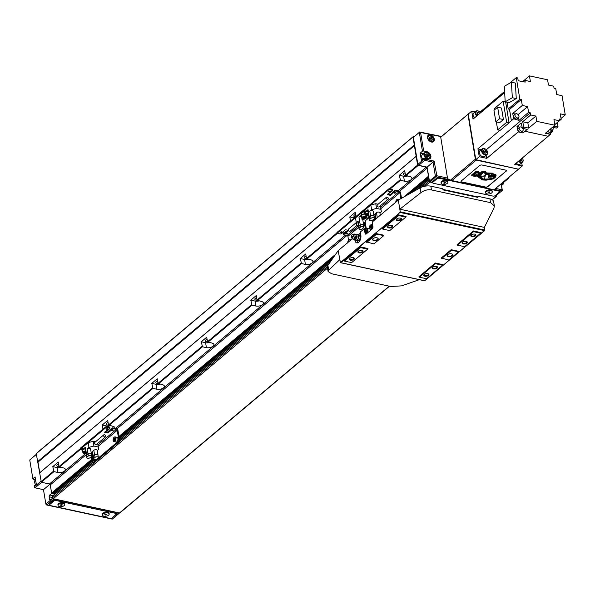 <?xml version="1.0" encoding="UTF-8"?>
<svg xmlns="http://www.w3.org/2000/svg" width="595" height="595" viewBox="0 0 595 595"><rect width="100%" height="100%" fill="white"/><g stroke="black" fill="none" stroke-linecap="round" stroke-linejoin="round"><path stroke-width="0.89" d="M108.067 422.465A2.99 1.45 170.6 0 0 106.869 423.112A2.99 1.45 170.6 0 0 106.356 424.131A2.99 1.45 170.6 0 0 108.543 425.15M58.563 464.085A2.99 1.45 170.6 0 0 57.365 464.732A2.99 1.45 170.6 0 0 56.852 465.744A2.99 1.45 170.6 0 0 59.039 466.763M355.579 214.386A2.99 1.45 170.6 0 0 354.382 215.033A2.99 1.45 170.6 0 0 353.861 216.045A2.99 1.45 170.6 0 0 355.349 217.011M157.571 380.852A2.99 1.45 170.6 0 0 156.373 381.499A2.99 1.45 170.6 0 0 155.853 382.511A2.99 1.45 170.6 0 0 158.047 383.53M207.067 339.232A2.99 1.45 170.6 0 0 205.87 339.879A2.99 1.45 170.6 0 0 205.357 340.898A2.99 1.45 170.6 0 0 207.543 341.917M256.571 297.619A2.99 1.45 170.6 0 0 255.374 298.266A2.99 1.45 170.6 0 0 254.861 299.278A2.99 1.45 170.6 0 0 257.047 300.296M306.075 255.999A2.99 1.45 170.6 0 0 304.878 256.646A2.99 1.45 170.6 0 0 304.365 257.665A2.99 1.45 170.6 0 0 306.551 258.684M405.076 172.766A2.99 1.45 170.6 0 0 403.879 173.413A2.99 1.45 170.6 0 0 403.365 174.424A2.99 1.45 170.6 0 0 405.552 175.451M114.865 428.303A4.842 2.343 170.6 0 0 114.894 427.79A4.842 2.343 170.6 0 0 112.842 426.288L108.483 424.986L107.732 420.427L102.281 425.001L106.579 425.931A4.842 2.343 170.6 0 0 110.492 425.782M106.327 430.639L107.398 430.869A4.842 2.343 170.6 0 0 109.354 431.011M102.281 425.001L102.972 429.188M52.702 493.352L51.624 493.069L50.27 484.903A0.878 0.595 -130.1 0 0 49.43 483.988L41.338 482.248L53.959 471.634L57.901 472.482A4.842 2.343 170.6 0 0 63.011 471.939A4.842 2.343 170.6 0 0 65.398 469.403A4.842 2.343 170.6 0 0 63.345 467.908L58.979 466.599L58.228 462.04L52.784 466.621L57.083 467.544A4.842 2.343 170.6 0 0 60.988 467.402M52.784 466.621L53.959 471.634M355.929 216.52L355.237 212.341L349.793 216.922L354.092 217.844A4.842 2.343 170.6 0 0 354.308 217.889M349.793 216.922L350.485 221.102M108.907 425.44L152.96 388.401L156.901 389.249A4.842 2.343 170.6 0 0 162.019 388.706A4.842 2.343 170.6 0 0 164.399 386.17A4.842 2.343 170.6 0 0 162.346 384.675L157.987 383.366L157.229 378.807L151.785 383.388L156.083 384.311A4.842 2.343 170.6 0 0 159.988 384.169M151.785 383.388L152.96 388.401M158.404 383.827L202.464 346.788L206.405 347.636A4.842 2.343 170.6 0 0 211.522 347.093A4.842 2.343 170.6 0 0 213.903 344.557A4.842 2.343 170.6 0 0 211.85 343.055L207.484 341.753L206.733 337.194L201.288 341.768L205.587 342.698A4.842 2.343 170.6 0 0 209.492 342.549M201.288 341.768L202.464 346.788M207.908 342.207L251.968 305.168L255.91 306.016A4.842 2.343 170.6 0 0 261.019 305.473A4.842 2.343 170.6 0 0 263.407 302.937A4.842 2.343 170.6 0 0 261.354 301.442L256.988 300.133L256.237 295.574L250.792 300.155L255.091 301.077A4.842 2.343 170.6 0 0 258.996 300.929M250.792 300.155L251.968 305.168M257.412 300.594L301.464 263.555L305.406 264.403A4.842 2.343 170.6 0 0 310.523 263.86A4.842 2.343 170.6 0 0 312.903 261.324A4.842 2.343 170.6 0 0 310.85 259.822L306.492 258.52L305.733 253.961L300.289 258.535L304.588 259.465A4.842 2.343 170.6 0 0 308.493 259.316M300.289 258.535L301.464 263.555M390.067 189.069L400.472 180.322L404.414 181.17A4.842 2.343 170.6 0 0 409.524 180.627A4.842 2.343 170.6 0 0 411.911 178.091A4.842 2.343 170.6 0 0 409.858 176.589L405.493 175.287L404.741 170.728L399.297 175.302L403.596 176.232A4.842 2.343 170.6 0 0 407.501 176.083M399.297 175.302L400.472 180.322M398.159 190.809L426.139 167.284L417.623 165.09L412.967 136.976L413.852 136.069L414.678 136.24M426.139 167.284A0.878 0.595 -130.1 0 1 426.979 168.199L428.72 176.819M432.654 182.613L429.962 182.033A0.878 0.595 -130.1 0 1 429.121 181.118L429.159 179.482M496.691 195.234L496.758 195.666A0.878 0.595 -130.1 0 1 496.171 196.276L494.609 195.941M503.437 182.591L503.526 183.848L501.488 183.498M41.338 482.248L36.258 453.68L37.143 452.773L413.852 136.069M389.509 286.225L119.9 512.89A0.878 0.595 -130.1 0 1 119.461 512.979L53.252 498.736A0.878 0.595 -130.1 0 1 52.412 497.822L52.486 496.185M54.755 494.14L54.219 493.3L92.701 460.947M53.305 492.995L54.219 493.3M37.582 461.661L414.291 144.957M416.47 156.046L39.761 472.75L37.998 462.114L414.708 145.411M39.463 473.055L416.18 156.351M36.258 453.68L412.967 136.976M427.5 137.705A4.18 2.834 -130.1 0 1 428.214 135.236A4.18 2.834 -130.1 0 1 431.769 135.452A4.18 2.834 -130.1 0 1 434.313 139.171A4.18 2.834 -130.1 0 1 433.599 141.632A4.18 2.834 -130.1 0 1 430.044 141.417A4.18 2.834 -130.1 0 1 427.5 137.705M426.541 158.56A3.741 2.536 -130.1 0 1 423.938 155.042A3.741 2.536 -130.1 0 1 424.577 152.841L422.346 154.707A3.741 2.536 49.9 0 0 421.706 156.916A3.741 2.536 49.9 0 0 422.792 159.177M486.197 191.716A3.384 1.636 170.6 0 0 485.617 192.862A3.384 1.636 170.6 0 0 488.086 194.015A3.384 1.636 170.6 0 0 491.715 192.899A3.384 1.636 170.6 0 0 492.296 191.754A3.384 1.636 170.6 0 0 489.826 190.601A3.384 1.636 170.6 0 0 486.197 191.716M492.296 191.754L492.177 190.995A3.384 1.636 170.6 0 0 489.7 189.842A3.384 1.636 170.6 0 0 486.07 190.958A3.384 1.636 170.6 0 0 485.49 192.103L485.617 192.862M441.773 182.159A3.384 1.636 170.6 0 0 441.193 183.305A3.384 1.636 170.6 0 0 443.662 184.457A3.384 1.636 170.6 0 0 447.291 183.349A3.384 1.636 170.6 0 0 447.879 182.196A3.384 1.636 170.6 0 0 445.402 181.044A3.384 1.636 170.6 0 0 441.773 182.159M447.879 182.196L447.752 181.438A3.384 1.636 170.6 0 0 445.276 180.285A3.384 1.636 170.6 0 0 441.646 181.401A3.384 1.636 170.6 0 0 441.066 182.546L441.193 183.305M444.071 182.442L444.867 182.301M445.439 182.427L444.614 182.249L443.625 183.082L444.45 183.26L445.439 182.427M444.45 183.26L444.324 182.501M445.357 182.933L445.268 182.39M488.495 191.999L489.291 191.858M489.863 191.984L488.131 192.133L488.049 192.639L489.782 192.49L489.863 191.984M488.874 192.817L488.748 192.051M489.782 192.49L489.692 191.947M498.833 191.084L439.363 178.292A1.763 0.848 170.6 0 0 436.938 178.82L432.974 182.144A1.763 0.848 170.6 0 0 432.677 182.739A1.763 0.848 170.6 0 0 433.42 183.29L492.891 196.082A1.763 0.848 170.6 0 0 495.315 195.554L499.272 192.23A1.763 0.848 170.6 0 0 499.577 191.635A1.763 0.848 170.6 0 0 498.833 191.084L498.707 190.326L494.452 189.411M499.577 191.635L499.45 190.869A1.763 0.848 170.6 0 0 498.707 190.326L501.749 190.98L502.068 189.493L502.336 190.378L495.806 195.978L494.951 195.792M449.56 179.757L439.236 177.533A1.763 0.848 170.6 0 0 436.812 178.061L432.848 181.386A1.763 0.848 170.6 0 0 432.55 181.981L432.677 182.739M425.715 154.678L427.53 155.756L427.76 157.139M425.938 156.061L427.522 157.244L428.809 156.678L428.519 154.923L426.942 153.741L425.648 154.306L425.938 156.061M427.53 155.756L428.519 154.923M425.946 154.566L426.942 153.741M429.144 137.824L430.959 138.91L431.189 140.294M430.951 140.398L429.374 139.215L429.084 137.46L430.371 136.887L431.948 138.077L432.238 139.832L430.951 140.398M430.959 138.91L431.948 138.077M429.382 137.72L430.371 136.887M420.219 153.116L422.443 151.242L423.655 150.981L426.883 151.673A4.18 2.834 -130.1 0 1 430.453 154.7A4.18 2.834 -130.1 0 1 430.17 158.486A4.18 2.834 -130.1 0 1 428.073 158.895L424.852 158.203L423.64 158.463L421.409 160.338L420.219 153.116L423.424 153.808M422.443 151.242L419.334 132.44L420.591 132.492L423.655 150.981M475.16 111.89L471.716 111.146L468.25 114.062L475.799 159.646L518.49 169.196L476.223 160.107L475.375 159.192L450.378 180.211L447.589 178.664L440.731 137.252L441.319 136.649L420.591 132.492M420.836 132.239L441.52 136.478M413.391 137.43L419.921 131.83L413.391 137.43L417.854 164.406L418.702 165.321L427.113 167.128L429.404 180.962L430.252 181.869L432.61 182.382M439.363 178.292L439.236 177.533L436.187 176.879L435.347 175.964L433.056 162.138L424.637 160.323L425.306 159.215L434.142 161.111L436.856 175.763L447.485 178.054M418.702 165.321L424.637 160.323L423.796 159.408L424.956 158.835L425.306 159.215M427.113 167.128L434.142 161.111M508.517 177.585L508.472 178.359L507.773 178.21M508.904 177.258L508.472 178.359L502.53 183.357L501.838 183.201M429.404 180.962L436.507 175.391M430.252 181.869L436.856 175.763M501.235 183.706L502.336 190.378M502.068 189.493L501.124 183.803M495.642 188.414L501.823 189.746M423.64 158.463L423.796 159.408L417.854 164.406M508.97 177.206L509.06 177.756M424.852 158.203L424.956 158.835M506.159 171.248A1.763 0.848 170.6 0 0 506.457 170.653A1.763 0.848 170.6 0 0 505.713 170.111L482.069 165.023A1.763 0.848 170.6 0 0 479.644 165.544L461.333 180.947A1.763 0.848 170.6 0 0 461.028 181.542A1.763 0.848 170.6 0 0 461.772 182.085L485.416 187.172A1.763 0.848 170.6 0 0 487.84 186.644L506.129 171.1A1.763 0.848 170.6 0 0 506.442 170.579M450.378 180.211L493.991 189.798L518.49 169.196M475.375 159.192L467.953 114.359L468.6 113.771M476.223 160.107L451.717 180.702M468.548 113.757L441.319 136.649M467.953 114.359L440.731 137.252M546.441 132.365A2.417 1.644 49.9 0 0 547.988 133.34A2.417 1.644 49.9 0 0 549.2 133.102L550.487 132.016A2.417 1.644 49.9 0 0 550.234 129.174M547.727 131.287A2.417 1.644 49.9 0 0 549.274 132.254A2.417 1.644 49.9 0 0 550.487 132.016M522.73 128.416A2.417 1.644 -130.1 0 1 522.73 130.922A2.417 1.644 -130.1 0 1 521.525 131.16A2.417 1.644 -130.1 0 1 519.45 129.405A2.417 1.644 -130.1 0 1 519.621 127.218A2.417 1.644 -130.1 0 1 520.833 126.98A2.417 1.644 -130.1 0 1 522.298 127.858M522.73 130.922L521.443 132.001A2.417 1.644 -130.1 0 1 520.238 132.239A2.417 1.644 -130.1 0 1 518.163 130.483A2.417 1.644 -130.1 0 1 518.334 128.297L519.621 127.218M517.323 117.907A2.417 1.644 -130.1 0 1 515.255 116.159A2.417 1.644 -130.1 0 1 515.419 113.965A2.417 1.644 -130.1 0 1 516.631 113.727A2.417 1.644 -130.1 0 1 518.699 115.482A2.417 1.644 -130.1 0 1 518.535 117.669A2.417 1.644 -130.1 0 1 517.323 117.907M518.535 117.669L517.248 118.755A2.417 1.644 -130.1 0 1 516.036 118.993A2.417 1.644 -130.1 0 1 513.968 117.237A2.417 1.644 -130.1 0 1 514.132 115.051L515.419 113.965M552.919 127.531A2.417 1.644 -130.1 0 1 552.762 129.74A2.417 1.644 -130.1 0 1 551.558 129.978A2.417 1.644 -130.1 0 1 550.39 129.383M485.312 154.321A3.302 2.239 -130.1 0 1 482.151 150.892A3.302 2.239 -130.1 0 1 484.367 148.624A3.302 2.239 -130.1 0 1 485.602 149.174A3.302 2.239 -130.1 0 1 487.238 151.123A3.302 2.239 -130.1 0 1 485.312 154.321M487.275 151.197A3.741 2.536 -130.1 0 1 487.312 151.279A3.741 2.536 -130.1 0 1 487 154.544A3.741 2.536 -130.1 0 1 485.126 154.908A3.741 2.536 -130.1 0 1 481.928 152.201A3.741 2.536 -130.1 0 1 482.188 148.817A3.741 2.536 -130.1 0 1 484.062 148.452A3.741 2.536 -130.1 0 1 485.453 149.07A3.741 2.536 -130.1 0 1 485.527 149.122M487 154.544L484.769 156.418A3.741 2.536 -130.1 0 1 482.902 156.783A3.741 2.536 -130.1 0 1 479.704 154.075A3.741 2.536 -130.1 0 1 479.957 150.691L482.188 148.817M477.19 115.616A3.302 2.239 -130.1 0 1 475.933 112.314A3.302 2.239 -130.1 0 1 478.142 111.02A3.302 2.239 -130.1 0 1 479.377 111.562A3.302 2.239 -130.1 0 1 480.589 112.767M476.714 116.018A3.741 2.536 -130.1 0 1 475.963 111.213A3.741 2.536 -130.1 0 1 477.83 110.841A3.741 2.536 -130.1 0 1 479.228 111.466A3.741 2.536 -130.1 0 1 479.302 111.518M474.483 117.892A3.741 2.536 -130.1 0 1 473.732 113.087L475.963 111.213M522.291 158.017A3.302 2.239 -130.1 0 1 522.707 158.746A3.302 2.239 -130.1 0 1 520.781 161.952A3.302 2.239 -130.1 0 1 518.899 160.873M522.737 158.828A3.741 2.536 -130.1 0 1 522.774 158.91A3.741 2.536 -130.1 0 1 522.462 162.175A3.741 2.536 -130.1 0 1 520.595 162.539A3.741 2.536 -130.1 0 1 518.423 161.275M522.462 162.175L520.238 164.049A3.741 2.536 -130.1 0 1 518.364 164.413A3.741 2.536 -130.1 0 1 516.192 163.149M520.565 160.836L520.365 159.638M519.71 160.189L520.595 160.858L521.882 160.286L521.607 158.597M485.096 153.205L484.888 151.948L483.341 150.78M485.133 153.227L486.42 152.662L486.13 150.907L484.553 149.717L483.259 150.29L483.556 152.045L485.133 153.227M483.341 150.736L484.553 149.717M484.888 151.948L486.13 150.907M478.67 114.374L477.116 113.176M477.108 113.132L478.328 112.113L477.034 112.678L477.324 114.433L478.001 114.939M478.663 114.337L479.905 113.295L478.328 112.113M499.547 118.695L497.651 107.226L493.962 110.328L495.866 121.796L499.547 118.695L503.422 119.528L499.733 122.63L495.866 121.796M497.651 107.226L501.518 108.059L503.422 119.528M496.356 121.901L497.673 129.859L500.105 130.379L509.089 122.83L505.631 101.901M497.673 129.859L506.657 122.302L509.089 122.83M506.657 122.302L503.162 101.18L494.177 108.736L494.378 109.971M503.162 101.18L505.185 101.619M511.425 82.222L504.307 86.312L505.192 101.812L512.317 97.721L511.425 82.222L515.367 83.069L516.259 98.569L509.134 102.66L505.192 101.812M512.317 97.721L516.259 98.569M507.089 102.221L508.212 108.989L509.677 109.302L521.309 99.521L522.291 105.449L512.741 113.481L513.619 118.814L519.026 120.361L518.572 117.632M508.212 108.989L519.844 99.209L521.309 99.521M519.844 99.209L516.274 77.633L509.461 83.352M516.274 77.633L517.739 77.945L518.2 80.727L525.169 82.11L524.991 80.385L523.288 81.82M552.762 129.74L551.476 130.826A2.417 1.644 -130.1 0 1 550.925 131.079M527.832 122.853L535.902 116.07L530.74 114.961L522.67 121.744L523.898 127.099L528.71 128.133L527.832 122.853L522.67 121.744M528.71 128.133L536.779 121.35L554.904 125.255L545.347 133.28L550.382 134.366L550.167 132.283M535.902 116.07L536.779 121.35M561.033 118.457L565.25 114.909L560.267 113.838L561.174 119.312L554.808 124.667M553.781 126.192L558.028 126.802L557.322 122.555M565.25 114.909L562.067 95.691L556.727 94.538L555.782 88.811L554.116 88.335L553.618 86.178L548.456 85.063L547.586 79.782L529.453 75.885L522.581 81.671M554.904 125.255L553.967 119.588L559.367 120.755L554.793 124.6M529.453 75.885L530.39 81.545L524.991 80.385M515.33 114.039L512.741 113.481M522.291 105.449L527.631 106.602L518.096 114.612M519.026 120.361L528.583 112.329L527.631 106.602M519.74 127.122L516.981 126.527L518.208 131.926L523.02 132.96L522.693 130.96M516.981 126.527L521.19 122.994L522.41 128.349L527.222 129.383L524.998 131.294L548.159 136.277L514.742 164.369L522.254 165.983L521.726 162.792M523.02 132.96L524.998 131.294M550.873 131.376L552.368 131.592L552.145 130.26M552.301 127.442L556.541 128.044L558.028 126.802M499.874 130.335L477.941 148.765L479.265 156.738L486.777 158.352L486.085 155.317M477.941 148.765L481.154 149.687M471.716 111.146L473.032 119.112L504.664 92.523M509.506 109.264L511.395 120.688L509.06 122.615M509.469 109.257L511.358 120.673M504.597 91.437L480.024 112.098M552.368 131.592L550.278 133.347M522.254 165.983L518.788 168.898M518.208 131.926L486.777 158.352M479.265 156.738L475.799 159.646M524.998 131.257L548.159 136.277M511.395 120.688L513.619 118.814M530.74 114.961L530.249 112.805L486.301 149.754M530.249 112.805L528.583 112.329M548.151 136.24L550.382 134.366M561.174 119.312L559.196 119.03L559.367 120.755M523.898 127.099L522.41 128.349M352.404 238.677L338.161 250.651L327.904 265.385A8.799 4.254 170.6 0 0 327.376 267.311L328.083 271.565L331.727 273.797L390.789 286.5L401.662 285.86L419.349 279.665M360.481 233.024L358.584 234.616M365.739 229.016L364.274 228.696L360.317 232.028L360.845 235.218A5.281 2.923 -77.9 0 1 359.908 240.625A5.281 2.923 -77.9 0 1 356.762 242.879A5.281 2.923 -77.9 0 1 354.903 240.209L354.799 239.592M442.955 189.433L477.681 196.908L478.298 196.387L477.867 197.391L443.282 189.954L442.472 188.682L430.854 186.183A8.799 4.254 170.6 0 0 420.152 187.841L398.308 200.084L372.195 222.039L372.953 226.598A1.763 0.974 -77.9 0 1 372.21 228.949L366.275 233.947A1.763 0.974 -77.9 0 1 365.65 234.147A1.763 0.974 -77.9 0 1 365.033 233.255L364.274 228.696M494.348 205.863L490.533 202.642L431.479 189.939C427.775 189.359 424.257 190.251 420.94 192.616L399.818 209.202L484.367 227.394L493.902 208.309L494.348 205.863L493.642 201.608A8.799 4.254 170.6 0 0 489.916 198.886L478.298 196.387M466.525 241.518A2.164 1.049 -9.4 0 1 466.785 241.92A2.164 1.049 -9.4 0 1 466.413 242.648A2.164 1.049 -9.4 0 1 464.1 243.362A2.164 1.049 -9.4 0 1 462.516 242.626A2.164 1.049 -9.4 0 1 462.635 242.165M462.568 242.217A2.64 1.279 -9.4 0 1 466.778 241.622A2.64 1.279 -9.4 0 1 466.867 243.147A2.64 1.279 -9.4 0 1 463.341 243.95A2.64 1.279 -9.4 0 1 462.434 242.343A2.64 1.279 -9.4 0 1 462.568 242.217M392.008 225.49A2.164 1.049 -9.4 0 1 392.269 225.884A2.164 1.049 -9.4 0 1 391.897 226.621A2.164 1.049 -9.4 0 1 389.576 227.327A2.164 1.049 -9.4 0 1 387.999 226.591A2.164 1.049 -9.4 0 1 388.119 226.13M388.052 226.189A2.64 1.279 -9.4 0 1 392.261 225.594A2.64 1.279 -9.4 0 1 392.35 227.112A2.64 1.279 -9.4 0 1 388.825 227.922A2.64 1.279 -9.4 0 1 387.918 226.316A2.64 1.279 -9.4 0 1 388.052 226.189M428.162 273.774A2.164 1.049 -9.4 0 1 428.422 274.169A2.164 1.049 -9.4 0 1 428.05 274.905A2.164 1.049 -9.4 0 1 425.73 275.611A2.164 1.049 -9.4 0 1 424.153 274.875A2.164 1.049 -9.4 0 1 424.272 274.414M424.205 274.474A2.64 1.279 -9.4 0 1 428.407 273.879A2.64 1.279 -9.4 0 1 428.504 275.396A2.64 1.279 -9.4 0 1 424.979 276.206A2.64 1.279 -9.4 0 1 424.071 274.6A2.64 1.279 -9.4 0 1 424.205 274.474M475.189 234.237A2.164 1.049 -9.4 0 1 475.45 234.631A2.164 1.049 -9.4 0 1 475.078 235.367A2.164 1.049 -9.4 0 1 472.757 236.074A2.164 1.049 -9.4 0 1 471.18 235.337A2.164 1.049 -9.4 0 1 471.299 234.884M471.233 234.936A2.64 1.279 -9.4 0 1 475.435 234.341A2.64 1.279 -9.4 0 1 475.531 235.858A2.64 1.279 -9.4 0 1 472.006 236.669A2.64 1.279 -9.4 0 1 471.099 235.062A2.64 1.279 -9.4 0 1 471.233 234.936M362.303 250.458A2.164 1.049 -9.4 0 1 362.571 250.852A2.164 1.049 -9.4 0 1 362.199 251.588A2.164 1.049 -9.4 0 1 359.878 252.302A2.164 1.049 -9.4 0 1 358.302 251.559A2.164 1.049 -9.4 0 1 358.421 251.105M358.354 251.157A2.64 1.279 -9.4 0 1 362.556 250.562A2.64 1.279 -9.4 0 1 362.653 252.079A2.64 1.279 -9.4 0 1 359.127 252.89A2.64 1.279 -9.4 0 1 358.22 251.283A2.64 1.279 -9.4 0 1 358.354 251.157M436.819 266.493A2.164 1.049 -9.4 0 1 437.087 266.887A2.164 1.049 -9.4 0 1 436.715 267.616A2.164 1.049 -9.4 0 1 434.395 268.33A2.164 1.049 -9.4 0 1 432.818 267.594A2.164 1.049 -9.4 0 1 432.937 267.133M432.87 267.185A2.64 1.279 -9.4 0 1 437.072 266.597A2.64 1.279 -9.4 0 1 437.169 268.114A2.64 1.279 -9.4 0 1 433.643 268.918A2.64 1.279 -9.4 0 1 432.736 267.311A2.64 1.279 -9.4 0 1 432.87 267.185M353.646 257.739A2.164 1.049 -9.4 0 1 353.906 258.141A2.164 1.049 -9.4 0 1 353.534 258.87A2.164 1.049 -9.4 0 1 351.214 259.584A2.164 1.049 -9.4 0 1 349.637 258.847A2.164 1.049 -9.4 0 1 349.756 258.386M349.689 258.438A2.64 1.279 -9.4 0 1 353.891 257.851A2.64 1.279 -9.4 0 1 353.988 259.368A2.64 1.279 -9.4 0 1 350.462 260.171A2.64 1.279 -9.4 0 1 349.555 258.565A2.64 1.279 -9.4 0 1 349.689 258.438M400.673 218.209A2.164 1.049 -9.4 0 1 400.933 218.603A2.164 1.049 -9.4 0 1 400.561 219.332A2.164 1.049 -9.4 0 1 398.241 220.046A2.164 1.049 -9.4 0 1 396.664 219.31A2.164 1.049 -9.4 0 1 396.783 218.848M396.716 218.908A2.64 1.279 -9.4 0 1 400.918 218.313A2.64 1.279 -9.4 0 1 401.015 219.83A2.64 1.279 -9.4 0 1 397.49 220.641A2.64 1.279 -9.4 0 1 396.582 219.027A2.64 1.279 -9.4 0 1 396.716 218.908M484.367 227.394L484.62 230.637L424.696 280.728M405.797 217.093L389.762 230.577L382.667 229.053L398.702 215.569L405.797 217.093L406.073 216.483L398.553 214.869L406.125 216.788M480.671 233.203L464.636 246.687L457.54 245.162L473.583 231.678L480.671 233.203L480.946 232.593L473.427 230.972L480.998 232.898M367.68 249.141L351.645 262.626L344.55 261.101L360.585 247.617L367.68 249.141L367.955 248.532L360.436 246.91L368.007 248.836M442.554 265.251L426.518 278.735L419.423 277.203L435.466 263.719L442.554 265.251L442.829 264.634L435.309 263.02L442.881 264.939M344.55 261.101L344.096 260.647L360.436 246.91M419.423 277.203L418.969 276.749L435.309 263.02M344.148 260.952L360.481 247.215L360.585 247.617M419.021 277.054L435.466 263.719M382.667 229.053L382.213 228.599L398.553 214.869M457.54 245.162L457.086 244.709L473.427 230.972M382.265 228.904L398.598 215.167L398.702 215.569M457.139 245.014L473.479 231.276L473.583 231.678M338.161 250.651L340.422 262.596L398.962 213.389L400.256 211.865L398.308 200.084M339.671 259.77L328.7 270.16L328.083 271.565M398.962 213.389L341.894 261.74L341.478 261.279M383.522 235.821L373.92 243.898L366.371 241.92L376.271 233.597L383.797 235.211L376.323 233.895L376.427 234.296L383.849 235.516M458.395 251.93L448.794 260.008L441.252 258.022L451.151 249.699L458.671 251.321L451.196 250.004L451.3 250.406L458.723 251.626M373.02 238.632A2.863 1.383 -9.4 0 1 377.58 237.993A2.863 1.383 -9.4 0 1 377.684 239.636A2.863 1.383 -9.4 0 1 373.861 240.514A2.863 1.383 -9.4 0 1 372.879 238.774A2.863 1.383 -9.4 0 1 373.02 238.632M366.825 242.373L376.427 234.296M377.468 237.941A2.64 1.279 -9.4 0 1 377.922 238.513A2.64 1.279 -9.4 0 1 377.468 239.406A2.64 1.279 -9.4 0 1 374.642 240.276A2.64 1.279 -9.4 0 1 372.715 239.376A2.64 1.279 -9.4 0 1 372.961 238.692M376.271 233.597L366.423 242.225M447.544 254.667A2.863 1.383 -9.4 0 1 452.096 254.02A2.863 1.383 -9.4 0 1 452.2 255.664A2.863 1.383 -9.4 0 1 448.377 256.542A2.863 1.383 -9.4 0 1 447.395 254.801A2.863 1.383 -9.4 0 1 447.544 254.667M441.698 258.475L451.3 250.406M451.992 253.976A2.64 1.279 -9.4 0 1 452.445 254.541A2.64 1.279 -9.4 0 1 451.984 255.441A2.64 1.279 -9.4 0 1 449.158 256.304A2.64 1.279 -9.4 0 1 447.232 255.404A2.64 1.279 -9.4 0 1 447.477 254.72M451.151 249.699L441.297 258.327M477.681 196.908L477.502 197.317M366.319 233.902A1.763 0.974 102.1 0 1 366.066 233.262L366.103 233.485A1.763 0.974 -77.9 0 0 366.252 233.961M357.022 240.492L357.052 240.678A5.281 2.923 -77.9 0 0 357.922 242.73M359.477 235.211A2.64 1.458 -77.9 0 0 359.432 235.204L359.477 235.211A2.64 1.458 -77.9 0 1 360.406 236.542A2.64 1.458 -77.9 0 1 359.298 240.075L359.499 241.287M356.472 240.373L358.086 240.715L359.804 239.272L360.28 236.275L359.663 235.494L359.045 234.72L357.431 234.371L358.666 235.925L358.183 238.93L356.472 240.373L355.23 238.811M366.661 229.878L366.096 229.856L365.672 230.711L365.821 231.589L366.386 231.611L366.81 230.756L366.661 229.878M371.116 226.137L370.551 226.115L370.127 226.97L370.276 227.84L370.841 227.863L371.265 227.015L371.116 226.137M366.684 229.982L366.096 229.856M366.721 230.934L365.672 230.711M371.139 226.234L370.551 226.115M371.176 227.193L370.127 226.97M356.45 234.884L357.431 234.371M352.292 234.705L353.594 234.214A2.521 1.398 102.1 0 1 353.646 234.192A2.774 2.774 0 0 1 356.762 235.263A2.276 1.257 102.1 0 1 357.052 236.037A2.276 1.257 102.1 0 1 356.093 239.078A2.276 1.257 102.1 0 1 355.914 239.212A2.774 2.774 0 0 1 352.634 238.9A2.521 1.398 102.1 0 1 352.59 238.863L351.608 237.881A1.726 0.952 102.1 0 1 351.288 237.174A1.726 0.952 102.1 0 1 352.292 234.705A1.726 0.952 102.1 0 1 353.229 235.546A1.726 0.952 102.1 0 1 352.783 237.539A1.726 0.952 102.1 0 1 351.608 237.881M352.805 239.026L353.728 239.495M354.382 239.517A0.848 0.409 -9.4 0 1 354.174 238.967A0.848 0.409 -9.4 0 1 355.334 238.721A0.848 0.409 -9.4 0 1 355.55 239.264A0.848 0.409 -9.4 0 1 354.382 239.517M353.646 234.192A2.521 1.398 102.1 0 1 354.97 235.442A2.521 1.398 102.1 0 1 353.913 238.818A2.521 1.398 102.1 0 1 352.634 238.9M360.28 236.275L358.666 235.925M359.804 239.272L358.183 238.93M352.508 236.155L352.166 236.788L352.508 236.155M355.825 237.725A0.848 0.699 -87.7 0 1 356.093 236.066A0.848 0.699 -87.7 0 1 355.825 237.725M355.237 234.185L355.922 235.047L355.237 234.185M374.069 220.462L373.846 219.094M368.937 217.755L366.007 220.217A1.763 0.974 -77.9 0 0 365.271 222.567L366.26 228.562M373.467 220.968L373.236 219.607M342.162 232.548A1.086 0.521 170.6 0 0 342.348 232.176A1.086 0.521 170.6 0 0 341.552 231.812A1.086 0.521 170.6 0 0 340.399 232.169A1.086 0.521 170.6 0 0 340.206 232.533A1.086 0.521 170.6 0 0 341.002 232.898A1.086 0.521 170.6 0 0 342.162 232.548M347.175 233.627A1.086 0.521 170.6 0 0 347.361 233.255A1.086 0.521 170.6 0 0 346.573 232.89A1.086 0.521 170.6 0 0 345.412 233.247A1.086 0.521 170.6 0 0 345.226 233.612A1.086 0.521 170.6 0 0 346.015 233.984A1.086 0.521 170.6 0 0 347.175 233.627M349.57 241.027L348.841 240.871L348.313 241.942M349.577 241.057L348.841 240.871M346.952 232.935A1.086 0.521 -9.4 0 1 345.509 233.173M341.939 231.857A1.086 0.521 -9.4 0 1 340.489 232.095M337.038 233.27L336.911 232.511L362.898 210.667L363.024 211.426L364.49 211.738L363.024 211.426L337.038 233.27L340.258 233.969A0.878 0.424 170.6 0 0 341.471 233.701L343.456 232.043L343.285 231.425M348.387 230.228L345.212 229.804L343.345 231.753M348.224 230.191L343.493 233.404A0.878 0.424 -9.4 0 0 343.345 233.701L343.471 234.467A0.878 0.424 170.6 0 0 343.843 234.735L347.071 235.434A0.878 0.595 -130.1 0 1 347.911 236.341L358.733 227.245M343.471 234.467A0.878 0.424 170.6 0 1 343.62 234.17L348.67 230.682M374.53 218.313L374.248 216.58L374.53 218.313M348.544 240.164L347.911 236.341M357.275 225.185L350.21 231.12A1.316 0.892 -130.1 0 1 349.087 231.053A1.316 0.892 -130.1 0 1 348.283 229.886A1.316 0.892 -130.1 0 1 348.506 229.105L356.271 222.582M365.434 214.237A2.417 1.168 170.6 0 0 362.154 214.974A2.417 1.168 170.6 0 0 361.738 215.792L362.08 217.844A2.417 1.168 -9.4 0 1 362.496 217.026A2.417 1.168 -9.4 0 1 365.092 216.223A2.417 1.168 -9.4 0 1 366.855 217.049A2.417 1.168 -9.4 0 1 366.461 217.852M367.398 215.888A2.417 1.168 170.6 0 0 367.175 216.052A2.417 1.168 170.6 0 0 366.78 216.587M364.735 225.051L363.649 225.334M358.368 225.416L356.755 225.074L356.279 222.619L358.086 221.095A1.889 0.915 170.6 0 0 357.759 221.734L358.562 226.598A1.889 0.915 170.6 0 0 358.659 226.821M365.375 213.888A3.079 1.488 170.6 0 0 361.76 214.884L361.44 212.913L355.498 217.904L356.279 222.619M366.014 227.059L365.605 227.402A1.83 0.885 170.6 0 0 365.285 228.026L365.442 228.949M362.281 228.815L363.619 227.692A1.83 0.885 170.6 0 0 363.932 227.074A1.83 0.885 170.6 0 0 362.6 226.45A1.83 0.885 170.6 0 0 360.637 227.052L359.306 228.175A1.83 0.885 170.6 0 0 358.986 228.792A1.83 0.885 170.6 0 0 360.325 229.417A1.83 0.885 170.6 0 0 362.281 228.815M363.932 227.074L363.567 224.865A1.83 0.885 170.6 0 0 362.236 224.248A1.83 0.885 170.6 0 0 360.272 224.851L358.941 225.974A1.83 0.885 170.6 0 0 358.621 226.591L358.986 228.792M366.007 227.007L365.553 227.394A1.889 0.915 170.6 0 0 365.226 228.034A1.889 0.915 170.6 0 0 365.323 228.249M365.241 222.113L364.75 222.53A1.889 0.915 170.6 0 0 364.423 223.17L365.226 228.034M363.612 225.096A1.889 0.915 170.6 0 0 363.634 224.858A1.889 0.915 170.6 0 0 362.251 224.211A1.889 0.915 170.6 0 0 360.228 224.836L358.889 225.959A1.889 0.915 170.6 0 0 358.562 226.598M363.991 217.264L364.854 217.093M365.538 217.896L365.642 217.264L364.609 217.041L363.471 217.45L363.367 218.082L365.538 217.896L365.427 217.22M364.237 217.316L364.4 218.305M363.634 224.858L362.824 219.994A1.889 0.915 170.6 0 0 362.028 219.414L365.962 220.254M360.228 224.836L358.964 217.234A1.889 0.915 -9.4 0 1 361.574 216.677L361.901 216.744M361.44 212.913A3.079 1.488 -9.4 0 1 364.512 211.902M358.964 217.234L361.76 214.884M395.69 192.839A1.086 0.521 170.6 0 0 395.876 192.475A1.086 0.521 170.6 0 0 395.08 192.103A1.086 0.521 170.6 0 0 393.927 192.46A1.086 0.521 170.6 0 0 393.734 192.825A1.086 0.521 170.6 0 0 394.53 193.196A1.086 0.521 170.6 0 0 395.69 192.839M390.67 191.761A1.086 0.521 170.6 0 0 390.856 191.397A1.086 0.521 170.6 0 0 390.067 191.025A1.086 0.521 170.6 0 0 388.907 191.382A1.086 0.521 170.6 0 0 388.721 191.746A1.086 0.521 170.6 0 0 389.509 192.118A1.086 0.521 170.6 0 0 390.67 191.761M375.564 219.176L374.828 219.02L374.3 220.091M375.564 219.205L374.828 219.02M397.594 200.656L396.858 200.5L396.329 201.571M397.594 200.686L396.858 200.5M390.446 191.069A1.086 0.521 -9.4 0 1 389.004 191.307M395.467 192.148A1.086 0.521 -9.4 0 1 394.016 192.393M380.607 207.231L399.044 191.731L395.824 191.04A0.878 0.424 170.6 0 0 394.611 191.3L392.633 192.966L392.849 193.539L390.268 195.331L387.211 194.58L392.462 190.839A0.878 0.424 170.6 0 0 392.611 190.541A0.878 0.424 170.6 0 0 392.239 190.266L389.011 189.574L388.892 188.816L392.112 189.508A0.878 0.424 -9.4 0 1 392.484 189.783L392.611 190.541M392.529 192.944L390.744 194.439L387.732 194.052M392.551 192.475L394.485 190.541A0.878 0.424 -9.4 0 1 395.697 190.281L398.918 190.973A1.763 1.19 -130.1 0 1 400.606 192.802L401.513 198.291M388.892 188.816L362.898 210.667L363.024 211.426L389.011 189.574M399.044 191.731A0.878 0.595 -130.1 0 1 399.885 192.646L400.881 198.641M386.2 198.001A1.316 0.892 49.9 0 0 387.003 199.176A1.316 0.892 49.9 0 0 388.126 199.243A1.316 0.892 49.9 0 0 388.349 198.47A1.316 0.892 49.9 0 0 387.553 197.295A1.316 0.892 49.9 0 0 386.43 197.228A1.316 0.892 49.9 0 0 386.2 198.001M386.43 197.228L377.371 204.844A1.316 0.892 49.9 0 0 377.141 205.617A1.316 0.892 49.9 0 0 377.944 206.792A1.316 0.892 49.9 0 0 379.067 206.859L388.126 199.243M367.866 211.27A2.417 1.168 170.6 0 0 365.62 212.058A2.417 1.168 170.6 0 0 365.204 212.876L365.546 214.929A2.417 1.168 -9.4 0 1 365.962 214.111A2.417 1.168 -9.4 0 1 368.208 213.322M371.622 209.715L376.553 208.421L375.772 203.713L370.841 205.007L371.622 209.715L369.815 211.232A1.889 0.915 170.6 0 1 371.838 210.608A1.889 0.915 170.6 0 1 373.221 211.255L374.024 216.119A1.889 0.915 170.6 0 0 372.649 215.472A1.889 0.915 170.6 0 0 370.618 216.097L369.287 217.22A1.889 0.915 170.6 0 0 368.959 217.859A1.889 0.915 170.6 0 0 369.056 218.082M380.302 205.825L381.365 211.813L379.937 213.01M380.331 205.796L381.365 211.813M371.035 218.313L369.696 219.436A1.83 0.885 170.6 0 0 369.383 220.053A1.83 0.885 170.6 0 0 370.722 220.678A1.83 0.885 170.6 0 0 372.678 220.076L374.017 218.953A1.83 0.885 170.6 0 0 374.329 218.335A1.83 0.885 170.6 0 0 372.998 217.711A1.83 0.885 170.6 0 0 371.035 218.313L370.67 216.104L369.331 217.234A1.83 0.885 170.6 0 0 369.019 217.852L369.383 220.053M374.329 218.335L373.965 216.126A1.83 0.885 170.6 0 0 372.634 215.502A1.83 0.885 170.6 0 0 370.67 216.104M377.981 217.175A1.83 0.885 170.6 0 0 377.334 217.539L375.995 218.662A1.83 0.885 170.6 0 0 375.69 219.101M378.048 217.116A1.889 0.915 170.6 0 0 377.282 217.532L375.943 218.655A1.889 0.915 170.6 0 0 375.616 219.161M380.302 215.219L379.885 212.69A1.889 0.915 170.6 0 0 378.502 212.043A1.889 0.915 170.6 0 0 376.479 212.668L375.14 213.791A1.889 0.915 170.6 0 0 374.813 214.431L375.601 219.176M367.457 214.349L368.32 214.185M368.35 214.193L366.937 214.542L366.832 215.174L368.513 215.159M367.703 214.408L367.866 215.39M373.905 215.383L374.017 216.067L373.905 215.383M368.959 217.859L367.703 210.266A1.889 0.915 -9.4 0 1 368.022 209.626L365.226 211.976A3.079 1.488 170.6 0 0 364.698 213.017A3.079 1.488 170.6 0 0 365.352 213.754M364.698 213.017L364.371 211.039A3.079 1.488 -9.4 0 1 364.899 209.998L370.841 205.007M374.887 214.862L373.779 214.624M380.889 209.358L376.553 208.421M378.115 204.219L375.772 203.713M113.028 430.475A1.086 0.521 170.6 0 0 113.214 430.103A1.086 0.521 170.6 0 0 112.425 429.739A1.086 0.521 170.6 0 0 111.265 430.096A1.086 0.521 170.6 0 0 111.079 430.46A1.086 0.521 170.6 0 0 111.867 430.825A1.086 0.521 170.6 0 0 113.028 430.475M108.015 429.389A1.086 0.521 170.6 0 0 108.201 429.025A1.086 0.521 170.6 0 0 107.412 428.66A1.086 0.521 170.6 0 0 106.252 429.01A1.086 0.521 170.6 0 0 106.066 429.382A1.086 0.521 170.6 0 0 106.855 429.746A1.086 0.521 170.6 0 0 108.015 429.389M114.032 437.414A2.417 1.339 102.1 0 1 115.11 436.909C113.742 437.087 113.08 438.225 113.124 440.337L114.091 441.646L116.025 442.063A2.417 1.339 -77.9 0 0 117.468 441.029A2.417 1.339 -77.9 0 0 117.899 438.552A2.417 1.339 -77.9 0 0 117.044 437.325L115.11 436.909A2.417 1.339 102.1 0 1 115.958 438.136A2.417 1.339 102.1 0 1 115.534 440.612A2.417 1.339 102.1 0 1 114.091 441.646A2.417 1.339 102.1 0 1 113.31 440.739M93.437 459.251A2.417 1.339 102.1 0 1 92.061 460.166L93.995 460.582A2.417 1.339 -77.9 0 0 95.356 459.69M92.961 457.146L92.686 458.552M92.537 458.849L92.887 456.685L92.173 456.655L91.645 457.719L91.831 458.819L92.537 458.849M92.582 457.919L91.645 457.719M92.909 456.811L92.173 456.655M114.991 438.627L114.709 440.032M114.567 440.33L115.095 439.259L114.909 438.165L114.203 438.136L113.853 440.3L114.567 440.33M114.604 439.4L113.675 439.199M114.932 438.292L114.203 438.136M107.792 428.705A1.086 0.521 -9.4 0 1 106.349 428.943M112.812 429.783A1.086 0.521 -9.4 0 1 111.362 430.021M97.952 444.867L116.389 429.367L113.162 428.668A0.878 0.424 170.6 0 0 111.957 428.936L109.971 430.602L110.194 431.167L107.606 432.967L104.556 432.208L109.807 428.474A0.878 0.424 170.6 0 0 109.956 428.169A0.878 0.424 170.6 0 0 109.584 427.902L106.356 427.21L106.23 426.444L109.458 427.143A0.878 0.424 -9.4 0 1 109.83 427.411L109.956 428.169M109.867 430.579L108.089 432.074L105.077 431.687M109.889 430.103L111.83 428.177A0.878 0.424 -9.4 0 1 113.043 427.909L116.263 428.608A1.763 1.19 -130.1 0 1 117.951 430.43L119.543 440.084A0.878 0.483 -77.9 0 1 119.179 441.259L94.181 462.278A0.878 0.483 -77.9 0 1 93.869 462.374A0.878 0.483 -77.9 0 1 93.623 462.159M92.589 460.277L92.842 461.779A0.878 0.483 -77.9 0 0 93.147 462.218A0.878 0.483 -77.9 0 0 93.46 462.122L118.457 441.103A0.878 0.483 -77.9 0 0 118.829 439.928L117.23 430.282A0.878 0.595 -130.1 0 0 116.389 429.367M81.827 449.366L80.37 449.054L106.356 427.21M91.875 455.948L91.585 454.208M80.37 449.054L80.243 448.295L106.23 426.444M103.545 435.637A1.316 0.892 49.9 0 0 104.348 436.812A1.316 0.892 49.9 0 0 105.471 436.879A1.316 0.892 49.9 0 0 105.694 436.098A1.316 0.892 49.9 0 0 104.891 434.923A1.316 0.892 49.9 0 0 103.768 434.856A1.316 0.892 49.9 0 0 103.545 435.637M103.768 434.856L94.717 442.472A1.316 0.892 49.9 0 0 94.486 443.253A1.316 0.892 49.9 0 0 95.289 444.428A1.316 0.892 49.9 0 0 96.412 444.495L105.471 436.879M85.211 448.905A2.417 1.168 170.6 0 0 82.965 449.694A2.417 1.168 170.6 0 0 82.549 450.512L82.891 452.564A2.417 1.168 -9.4 0 1 83.307 451.739A2.417 1.168 -9.4 0 1 85.554 450.958M88.967 447.343L93.898 446.057L93.118 441.349L88.186 442.635L88.967 447.343L87.16 448.868A1.889 0.915 170.6 0 1 89.183 448.243A1.889 0.915 170.6 0 1 90.566 448.89L91.37 453.754A1.889 0.915 170.6 0 0 89.986 453.107A1.889 0.915 170.6 0 0 87.963 453.732L86.625 454.855A1.889 0.915 170.6 0 0 86.305 455.495A1.889 0.915 170.6 0 0 86.401 455.711M97.647 443.454L98.71 449.441L97.283 450.646M97.677 443.431L98.71 449.441M88.38 455.941L87.041 457.064A1.83 0.885 170.6 0 0 86.729 457.689A1.83 0.885 170.6 0 0 88.06 458.314A1.83 0.885 170.6 0 0 90.024 457.711L91.362 456.581A1.83 0.885 170.6 0 0 91.675 455.963A1.83 0.885 170.6 0 0 90.336 455.339A1.83 0.885 170.6 0 0 88.38 455.941L88.015 453.74L86.677 454.863A1.83 0.885 170.6 0 0 86.364 455.48L86.729 457.689M91.675 455.963L91.31 453.762A1.83 0.885 170.6 0 0 89.971 453.137A1.83 0.885 170.6 0 0 88.015 453.74M95.044 457.377L93.705 458.5A1.83 0.885 170.6 0 0 93.393 459.117A1.83 0.885 170.6 0 0 94.724 459.742A1.83 0.885 170.6 0 0 96.688 459.139L98.026 458.016A1.83 0.885 170.6 0 0 98.339 457.399A1.83 0.885 170.6 0 0 97 456.774A1.83 0.885 170.6 0 0 95.044 457.377L94.679 455.175L93.341 456.298A1.83 0.885 170.6 0 0 93.028 456.915L93.393 459.117M98.339 457.399L97.974 455.197A1.83 0.885 170.6 0 0 96.635 454.573A1.83 0.885 170.6 0 0 94.679 455.175M98.011 455.42A1.889 0.915 170.6 0 0 98.034 455.182A1.889 0.915 170.6 0 0 96.65 454.543A1.889 0.915 170.6 0 0 94.627 455.16L93.289 456.283A1.889 0.915 170.6 0 0 92.961 456.923A1.889 0.915 170.6 0 0 93.065 457.146M98.034 455.182L97.23 450.318A1.889 0.915 170.6 0 0 95.847 449.679A1.889 0.915 170.6 0 0 93.824 450.296L92.485 451.427A1.889 0.915 170.6 0 0 92.158 452.066L92.961 456.923M84.802 451.984L85.665 451.813L84.282 452.17L84.178 452.802L85.851 452.795M85.048 452.036L85.211 453.026M91.251 453.018L91.362 453.695L91.251 453.018M86.305 455.495L85.04 447.894A1.889 0.915 -9.4 0 1 85.368 447.254L82.571 449.604A3.079 1.488 170.6 0 0 82.043 450.646A3.079 1.488 170.6 0 0 82.698 451.382M82.043 450.646L81.716 448.675A3.079 1.488 -9.4 0 1 82.244 447.633L88.186 442.635M92.232 452.49L91.124 452.252M98.235 446.986L93.898 446.057M95.453 441.847L93.118 441.349M64.758 504.463L64.632 503.705A3.384 1.636 170.6 0 0 62.155 502.552A3.384 1.636 170.6 0 0 58.526 503.668A3.384 1.636 170.6 0 0 57.946 504.813L58.072 505.572A3.384 1.636 170.6 0 0 60.541 506.724A3.384 1.636 170.6 0 0 64.171 505.609A3.384 1.636 170.6 0 0 64.758 504.463A3.384 1.636 170.6 0 0 62.282 503.311A3.384 1.636 170.6 0 0 58.652 504.426A3.384 1.636 170.6 0 0 58.072 505.572M109.183 514.02L109.056 513.262A3.384 1.636 170.6 0 0 106.579 512.109A3.384 1.636 170.6 0 0 102.95 513.225A3.384 1.636 170.6 0 0 102.37 514.37L102.496 515.129A3.384 1.636 170.6 0 0 104.965 516.281A3.384 1.636 170.6 0 0 108.595 515.166A3.384 1.636 170.6 0 0 109.183 514.02A3.384 1.636 170.6 0 0 106.706 512.868A3.384 1.636 170.6 0 0 103.076 513.983A3.384 1.636 170.6 0 0 102.496 515.129M104.98 514.541L106.639 514.311M105.263 515.054L106.84 514.489L105.404 514.184L104.832 514.66L105.218 514.749M60.556 504.984L62.222 504.753M60.839 505.497L62.416 504.932L60.98 504.627L60.415 505.103L60.794 505.192M116.151 514.496A1.763 0.848 170.6 0 0 116.456 513.894A1.763 0.848 170.6 0 0 115.713 513.351L56.242 500.559A1.763 0.848 170.6 0 0 53.818 501.087L49.854 504.411A1.763 0.848 170.6 0 0 49.556 505.006A1.763 0.848 170.6 0 0 50.3 505.557L109.77 518.349A1.763 0.848 170.6 0 0 112.195 517.821L116.151 514.496M116.456 513.894L116.293 512.912A1.763 0.848 170.6 0 0 115.549 512.362L56.079 499.569A1.763 0.848 170.6 0 0 54.703 499.614M112.269 517.762A1.763 0.848 170.6 0 0 112.5 517.598L117.884 512.637M116.397 513.545L117.557 512.57M54.829 499.071L49.445 504.032A1.763 0.848 170.6 0 0 49.147 504.627A1.763 0.848 170.6 0 0 49.571 505.073M40.839 481.362L34.212 486.933L35.06 487.848L34.056 485.989L36.288 484.114L35.09 476.893L32.866 478.767L33.082 479.339L35.574 479.875L35.239 480.15A3.741 2.536 -130.1 0 0 34.607 482.359A3.741 2.536 -130.1 0 0 35.685 484.62M51.735 493.322L49.72 495.018A1.316 0.729 -77.9 0 0 49.169 496.78L49.608 499.436A1.316 0.729 -77.9 0 0 50.069 500.105A1.316 0.729 -77.9 0 0 50.538 499.956L52.583 498.238M54.465 493.679L52.888 493.344M36.362 454.297L29.75 459.965L32.866 478.767M41.643 482.314L35.06 487.848L43.48 489.663L45.867 504.099L46.707 505.014L112.269 519.115L119.201 513.284L117.944 513.016M54.896 499.45L53.639 499.183L46.707 505.014L45.867 504.099L52.68 498.372M43.48 489.663L49.906 484.256M53.639 499.183L53.215 498.729M29.75 459.965L36.377 454.394M488.644 175.079A5.154 2.492 170.6 0 1 489.618 173.985L489.581 173.948A0.885 0.424 170.6 0 0 488.748 174.261A2.893 1.398 170.6 0 0 488.51 174.982A2.893 1.398 170.6 0 0 488.54 175.086L488.599 174.804A5.154 2.492 -9.4 0 1 489.202 174.023M484.918 173.1L484.94 173.651L491.567 173.918A1.197 0.58 170.6 0 0 491.351 173.985A2.871 1.391 170.6 0 0 490.912 173.852A2.871 1.391 170.6 0 0 488.614 173.933L488.569 173.658A2.871 1.391 -9.4 0 1 489.38 173.517M492.333 173.539L485.698 173.294L484.918 171.94L482.277 171.97L479.63 173.747L477.911 172.089L475.874 172.029L472.519 174.975L475.822 171.754L477.867 171.821L479.585 173.472L482.233 171.702L484.873 171.672L485.654 173.019L492.281 173.264L493.486 174.714L492.281 173.264M493.426 175.004L494.951 174.186L495.464 175.175L494.951 174.186M496.037 174.967L495.665 176.596L493.381 178.626L488.294 179.638L483.2 179.898L479.272 177.86L477.056 175.763L473.769 176.046L471.619 174.975M472.519 174.975L473.992 175.845L477.726 175.592L480.269 178.039L483.259 179.794L493.039 178.56L495.196 176.708L495.464 175.175M494.995 174.461L494.073 174.484M494.118 174.759L493.352 175.376L493.486 174.714M473.932 175.257L473.59 174.826L473.97 175.458L478.105 175.19L482.991 179.467L484.88 179.504L492.467 178.366L494.512 176.261L494.497 175.086L493.099 176.537L491.507 177.094L491.968 176.224L490.25 177.243L490.585 176.648L488.495 177.355L488.785 176.328L492.37 175.763L492.147 174.513L491.418 174.439A4.872 2.358 170.6 0 1 490.801 175.168A1.324 0.64 170.6 0 1 489.968 175.577A1.309 0.632 170.6 0 1 489.261 175.681A1.123 0.543 170.6 0 1 488.287 175.369A3.652 1.763 170.6 0 1 488.183 175.079L488.138 174.811A3.652 1.763 -9.4 0 1 488.235 174.209M492.4 175.19L492.37 175.763M491.649 175.361L491.626 175.934M490.905 175.532L490.845 176.127M490.124 175.704L490.116 176.284M489.387 175.897L489.328 176.47M488.83 176.41L488.383 176.804M490.325 177.005L489.923 177.258M491.388 176.99L491.619 176.507M494.46 175.079L494.467 175.986L492.467 178.366M492.236 178.158L487.736 179.251M487.617 178.983L482.947 179.192L478.06 174.915L476.416 174.692L473.97 175.458M484.94 173.651L484.404 172.379L482.567 172.386L482.902 173.13L481.712 173.138L482.24 173.71L480.693 174.067L481.407 174.469L479.838 174.841L480.366 175.376L479.146 175.451L478.819 174.64L480.641 174.32L478.796 174.313L477.354 172.543L476.067 172.572L476.26 173.13L475.427 173.145L475.755 173.547L473.575 174.826M474.446 174.64L474.215 174.261M475.107 174.09L474.855 173.688M475.755 173.547L475.479 173.145M476.394 173.004L476.104 172.572M480.217 174.112L478.774 174.365L478.551 174.952M480.559 175.205L480.024 174.685M481.407 174.469L480.864 173.918M482.24 173.71L481.682 173.167M483.095 172.952L482.545 172.409M488.183 175.079A3.652 1.763 170.6 0 1 488.361 174.342L485.17 174.32L484.94 173.695L488.569 173.658M484.985 173.971L488.614 173.933M484.419 176.157L480.046 176.15L483.467 179.088L484.501 178.969L485.327 175.406L484.375 175.889L485.327 175.406M481.623 176.261L484.375 175.889M480.046 176.15L481.578 175.994M473.813 176.321L477.101 176.038L482.21 179.943L486.219 180.159L493.426 178.894L495.709 176.871L496.118 175.094L495.568 174.216L493.783 174.409L492.72 173.175L486.413 172.9L485.475 171.561L481.772 171.672L479.987 173.286L478.417 171.717L475.539 171.605L471.433 175.138L473.769 176.046M461.021 181.46A1.763 0.848 170.6 0 0 461.75 181.936L485.394 187.016A1.763 0.848 170.6 0 0 487.818 186.495L506.129 171.1M106.579 425.931L106.683 426.548M107.301 430.282L107.398 430.869M57.083 467.544L57.901 472.482M156.083 384.311L156.901 389.249M205.587 342.698L206.405 347.636M255.091 301.077L255.91 306.016M304.588 259.465L305.406 264.403M403.596 176.232L404.414 181.17M108.483 424.986L152.543 387.947M157.987 383.366L202.04 346.327M207.484 341.753L251.544 304.714M256.988 300.133L301.048 263.094M306.492 258.52L336.971 232.89M389.294 188.905L400.048 179.861M405.493 175.287L417.623 165.09M40.914 481.794L53.535 471.18M58.979 466.599L80.303 448.675M59.403 467.06L80.727 449.136M49.43 483.988L85.836 453.383M115.504 428.445L345.487 235.092M405.916 175.741L418.047 165.544M306.916 258.974L337.395 233.352M50.27 484.903L86.171 454.721M116.903 428.883L347.026 235.419M399.565 191.255L426.979 168.199M51.624 493.069L91.377 459.652M118.948 436.47L335.602 254.325M403.76 197.027L428.333 176.365M52.048 493.53L91.831 460.084M119.067 437.184L334.241 256.281M406.66 195.405L428.727 176.849M52.405 493.605L92.158 460.18M119.119 437.518L333.609 257.196M408.006 194.647L428.779 177.184M54.011 493.143L92.656 460.656M119.253 438.299L332.114 259.346M411.197 192.862L428.913 177.965M119.298 438.589L331.564 260.134M412.365 192.207L428.958 178.255M52.189 496.49L93.028 462.159M119.513 439.891L329.072 263.719M417.675 189.225L428.898 179.787M52.412 497.822L327.369 266.657M422.242 186.904L429.121 181.118M53.252 498.736L327.518 268.159M425.038 186.175L429.962 182.033M119.461 512.979L389.242 286.165M492.11 199.689L496.171 196.276M501.518 185.395L503.311 183.885M433.457 139.505A3.741 2.536 -130.1 0 1 432.818 141.714A3.741 2.536 -130.1 0 1 431.955 142.108M433.346 139.223A3.302 2.239 -130.1 0 1 431.13 141.491A3.302 2.239 -130.1 0 1 427.969 138.07A3.302 2.239 -130.1 0 1 430.185 135.794A3.302 2.239 -130.1 0 1 433.346 139.223M429.917 156.069A3.302 2.239 -130.1 0 1 427.701 158.344A3.302 2.239 -130.1 0 1 424.54 154.916A3.302 2.239 -130.1 0 1 426.756 152.64A3.302 2.239 -130.1 0 1 429.917 156.069M430.029 156.359A3.741 2.536 -130.1 0 1 429.389 158.56A3.741 2.536 -130.1 0 1 428.526 158.962M432.974 182.144L432.848 181.386M436.938 178.82L436.812 178.061M428.913 158.962L430.103 156.21C429.404 153.235 427.56 152.112 424.577 152.841A3.741 2.536 -130.1 0 1 427.917 153.146M429.664 155.213A3.741 2.536 -130.1 0 1 429.969 156.083M426.072 152.357L426.883 151.673M427.47 136.768A3.741 2.536 -130.1 0 1 428.006 135.987A3.741 2.536 -130.1 0 1 431.353 136.292M433.093 138.367A3.741 2.536 -130.1 0 1 433.405 139.237M431.479 189.939L430.854 186.183M490.533 202.642L489.916 198.886M420.94 192.616L420.152 187.841M328.7 270.16L327.904 265.385M340.422 262.596L424.971 280.788M400.256 211.865L484.806 230.049M400.071 212.452L484.62 230.637M366.877 233.433L366.066 233.262M366.103 233.485L365.033 233.255M370.387 225.215A2.417 1.339 102.1 0 1 371.496 224.687A2.417 1.339 102.1 0 1 372.344 225.907A2.417 1.339 102.1 0 1 371.912 228.383A2.417 1.339 102.1 0 1 370.477 229.417A2.417 1.339 102.1 0 1 369.681 228.473M371.86 226.011A2.068 1.145 102.1 0 1 370.99 228.778A2.068 1.145 102.1 0 1 369.532 227.967A2.068 1.145 102.1 0 1 370.402 225.2A2.068 1.145 102.1 0 1 371.86 226.011M365.925 228.963A2.417 1.339 102.1 0 1 367.041 228.428A2.417 1.339 102.1 0 1 367.889 229.655A2.417 1.339 102.1 0 1 367.457 232.132A2.417 1.339 102.1 0 1 366.022 233.158A2.417 1.339 102.1 0 1 365.226 232.221M367.405 229.759A2.068 1.145 102.1 0 1 366.535 232.519A2.068 1.145 102.1 0 1 365.077 231.715A2.068 1.145 102.1 0 1 365.947 228.949A2.068 1.145 102.1 0 1 367.405 229.759M357.052 240.678L354.903 240.209M348.67 240.149A2.417 1.339 102.1 0 1 349.748 239.651A2.417 1.339 102.1 0 1 350.448 240.321M347.77 242.574A2.157 1.19 102.1 0 1 348.715 240.105A2.157 1.19 102.1 0 1 350.143 240.581M343.412 231.775L343.345 231.373M346.811 232.243L346.692 231.477M346.208 232.37L346.082 231.611M345.606 232.504L345.479 231.745M343.62 234.17L343.493 233.404M347.071 235.434L358.443 225.869M366.26 218.053A2.157 1.041 -9.4 0 1 363.292 218.692A2.157 1.041 -9.4 0 1 362.749 217.294A2.157 1.041 -9.4 0 1 365.717 216.654A2.157 1.041 -9.4 0 1 366.26 218.053M362.712 218.477A2.417 1.168 -9.4 0 1 362.08 217.844C362.957 219.034 364.393 219.094 366.394 218.023L366.646 215.807M367.39 219.057A2.157 1.041 -9.4 0 1 367.762 218.372A2.157 1.041 -9.4 0 1 368.833 217.844M367.219 219.198A2.417 1.168 -9.4 0 1 367.093 218.923A2.417 1.168 -9.4 0 1 367.509 218.105A2.417 1.168 -9.4 0 1 368.893 217.458M365.851 228.889L365.605 227.402M359.306 228.175L358.941 225.974M360.637 227.052L360.272 224.851M365.553 227.394L364.75 222.53M358.889 225.959L358.086 221.095M361.574 216.677L362.028 219.414M374.657 218.298A2.417 1.339 102.1 0 1 375.378 217.807L373.905 219.466M373.92 219.57A2.157 1.19 102.1 0 1 375.408 218.001M396.687 199.779A2.417 1.339 102.1 0 1 397.765 199.28A2.417 1.339 102.1 0 1 398.479 199.987M395.794 202.203A2.157 1.19 102.1 0 1 396.731 199.734A2.157 1.19 102.1 0 1 398.159 200.21M392.239 190.266L392.112 189.508M390.268 195.331L390.141 194.572M390.87 195.205L390.744 194.439M392.633 192.966L392.507 192.207M394.611 191.3L394.485 190.541M395.824 191.04L395.697 190.281M380.845 208.659L399.885 192.646M373.801 214.765A2.157 1.041 -9.4 0 1 374.939 215.167M375.051 215.844A2.157 1.041 -9.4 0 1 374.738 216.216A2.157 1.041 -9.4 0 1 374.047 216.617M368.595 215.688A2.157 1.041 -9.4 0 1 366.252 215.598A2.157 1.041 -9.4 0 1 366.215 214.386A2.157 1.041 -9.4 0 1 368.268 213.679M369.696 219.436L369.331 217.234M370.618 216.097L369.815 211.232M377.282 217.532L376.479 212.668M375.943 218.655L375.14 213.791M366.178 215.561A2.417 1.168 -9.4 0 1 365.546 214.929L368.603 215.725M368.022 209.626L369.287 217.22M364.899 209.998L365.226 211.976M115.601 438.21A2.157 1.19 102.1 0 1 114.694 441.096A2.157 1.19 102.1 0 1 113.169 440.248A2.157 1.19 102.1 0 1 114.076 437.37A2.157 1.19 102.1 0 1 115.601 438.21M93.318 458.663A2.157 1.19 102.1 0 1 92.076 459.876A2.157 1.19 102.1 0 1 91.147 458.767A2.157 1.19 102.1 0 1 91.504 456.61A2.157 1.19 102.1 0 1 92.753 455.636M93.08 455.428C91.712 455.606 91.05 456.744 91.095 458.857L92.061 460.166A2.417 1.339 102.1 0 1 91.28 459.266M92.002 455.934A2.417 1.339 102.1 0 1 92.716 455.443M109.584 427.902L109.458 427.143M107.606 432.967L107.487 432.201M108.216 432.833L108.089 432.074M109.971 430.602L109.844 429.835M111.957 428.936L111.83 428.177M113.162 428.668L113.043 427.909M93.46 462.122L94.181 462.278M118.829 439.928L119.543 440.084M118.457 441.103L119.179 441.259M98.19 446.287L117.23 430.282M91.147 452.393A2.157 1.041 -9.4 0 1 92.285 452.802M92.396 453.479A2.157 1.041 -9.4 0 1 92.084 453.851A2.157 1.041 -9.4 0 1 91.392 454.253M85.94 453.323A2.157 1.041 -9.4 0 1 83.59 453.234A2.157 1.041 -9.4 0 1 83.56 452.014A2.157 1.041 -9.4 0 1 85.606 451.315M87.041 457.064L86.677 454.863M93.705 458.5L93.341 456.298M87.963 453.732L87.16 448.868M94.627 455.16L93.824 450.296M93.289 456.283L92.485 451.427M83.523 453.189A2.417 1.168 -9.4 0 1 82.891 452.564L85.948 453.353M85.368 447.254L86.625 454.855M82.244 447.633L82.571 449.604M35.663 484.635A3.302 2.239 -130.1 0 1 34.971 483.497M49.854 504.411L49.749 503.779M53.818 501.087L53.714 500.447M56.242 500.559L56.079 499.569M115.713 513.351L115.549 512.362M50.835 499.703L49.608 499.436M52.353 497.465L49.169 496.78M52.903 495.702L49.72 495.018M52.628 493.56L92.292 460.21M119.141 437.645L333.371 257.538M408.512 194.364L428.802 177.31M52.263 496.23L92.932 462.047M119.483 439.72L329.399 263.243M416.969 189.619L428.973 179.526M492.303 199.808L496.609 196.186M501.533 185.521L503.526 183.848M427.53 136.389L428.006 135.987C430.988 135.266 432.833 136.381 433.532 139.356L432.342 142.116M340.266 262.648L424.815 280.84M425.946 279.732L483.281 231.529M372.678 224.94L371.496 224.687C369.971 225.007 369.302 226.137 369.473 228.086L370.477 229.417L371.414 229.618M369.614 228.986L367.041 228.428C365.516 228.748 364.847 229.886 365.018 231.834L366.022 233.158L366.959 233.366M358.465 240.395L359.387 240.596M347.763 243.08C347.718 240.96 348.38 239.822 349.748 239.651L350.946 239.904M343.531 231.894L343.434 231.299M366.84 217.376L367.204 219.213M395.779 202.709C395.735 200.597 396.396 199.451 397.765 199.28L399.193 199.585M392.551 193.115L392.425 192.356M374.054 216.662L375.073 215.992M119.357 438.954L120.19 439.132M109.897 430.75L109.77 429.984M93.147 462.218L93.869 462.374M91.399 454.29L92.418 453.628M35.574 484.709L34.525 482.508L35.239 480.15M49.556 505.006L49.4 504.077"/></g></svg>
